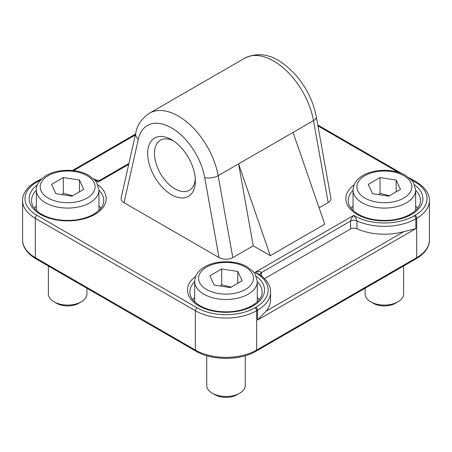<?xml version="1.0" encoding="UTF-8"?>
<svg xmlns="http://www.w3.org/2000/svg" width="452" height="452" viewBox="0 0 452 452"><rect width="100%" height="100%" fill="white"/><g stroke="black" fill="none" stroke-linecap="round" stroke-linejoin="round"><path stroke-width="0.68" d="M245.266 355.724L245.266 385.375A19.267 11.119 180 0 1 239.622 393.24A19.267 11.119 180 0 1 212.378 393.24A19.267 11.119 180 0 1 206.733 385.375L206.733 355.724M239.622 393.24L237.012 394.743L239.622 393.24M212.378 393.24L214.988 394.743A15.571 8.989 0 0 0 237.012 394.743M242.114 280.777L230.317 287.591L214.203 285.093L209.886 275.793L221.683 268.98L237.797 271.471L242.114 280.777M231.023 287.178L221.683 284.709L221.683 268.98M237.797 283.268L237.797 271.471M221.683 284.709L220.186 286.02M86.908 288.257L86.908 293.947A19.267 11.119 180 0 1 81.27 301.812A19.267 11.119 180 0 1 54.025 301.812A19.267 11.119 180 0 1 48.381 293.947L48.381 266.013M54.025 301.812L56.636 303.32A15.571 8.989 0 0 0 78.659 303.32L81.27 301.812M51.534 184.365L63.331 177.557L79.445 180.049L83.761 189.354L71.964 196.162L55.85 193.671L51.534 184.365M72.67 195.756L63.331 193.286L61.834 194.597M63.331 193.286L63.331 177.557M79.445 180.049L79.445 191.846M403.619 266.013L403.619 293.947A19.267 11.119 180 0 1 397.975 301.812A19.267 11.119 180 0 1 370.73 301.812A19.267 11.119 180 0 1 365.092 293.947L365.092 288.257M397.975 301.812L395.364 303.32L397.975 301.812M370.73 301.812L373.341 303.32A15.571 8.989 0 0 0 395.364 303.32M400.466 189.354L388.669 196.162L372.555 193.671L368.239 184.365L380.036 177.557L396.15 180.049L400.466 189.354M389.375 195.756L380.036 193.286L380.036 177.557M396.15 191.846L396.15 180.049M380.036 193.286L378.539 194.597M260.103 274.743A4.814 2.78 180 0 1 260.086 274.505A4.814 2.78 180 0 1 260.086 274.488A4.814 2.78 180 0 1 261.499 272.539C260.697 271.392 258.51 271.347 254.934 272.392L259.719 274.483M350.56 228.983A4.814 2.78 0 0 1 356.927 228.757L356.927 220.892C356.532 219.192 355.458 217.35 353.718 215.361C351.938 217.401 350.888 219.316 350.56 221.118L350.56 228.983L264.612 278.601M93.587 178.822L96.061 179.952L98.282 181.953L100.587 179.806C99.621 180.58 98.112 180.625 96.067 179.958M411.275 179.794L415.004 181.947A40.934 23.634 180 0 1 415.004 215.367L414.151 215.858A2.407 1.39 60 0 1 415.851 218.808A44.55 25.719 0 0 1 356.927 220.892A4.814 2.78 0 0 0 350.56 221.118L261.499 272.539L261.499 275.788M356.927 228.757A44.55 25.719 0 0 0 403.935 231.588L415.851 228.639L415.851 218.808L416.704 218.316L416.704 257.64A2.407 1.39 60 0 1 416.207 258.742C426.547 252.572 429.637 245.103 429.4 239.944A43.347 25.024 180 0 1 416.704 257.64L256.651 350.046A2.407 1.39 60 0 1 256.148 351.153L416.207 258.742M316.343 116.853C313.422 101.74 306.727 87.999 296.258 75.614C281.523 59.709 264.629 48.771 244.781 58.167A57.794 33.369 60 0 1 284.952 69.365A57.794 33.369 60 0 1 313.496 120.616A9.633 4.17 -10.1 0 0 316.343 116.853L330.881 198.117C331.124 199.857 330.22 201.349 328.163 202.586L319.101 207.824M253.244 245.843L238.577 163.867L293.065 132.408L324.756 224.215L270.273 255.674L253.244 245.843L232.808 257.64C228.26 259.781 223.661 259.747 219.011 257.538L124.017 202.694C121.769 201.332 120.814 199.733 121.147 197.891L135.741 133.159A9.633 6.667 -167.3 0 0 138.329 139.21A48.161 27.804 60 0 1 171.511 127.876A48.161 27.804 60 0 1 204.7 177.529L219.011 257.538M417.62 208.231A36.12 20.854 0 0 0 415.659 205.948M353.052 205.948A36.12 20.854 0 0 0 351.085 208.231M259.267 299.653A36.12 20.854 0 0 0 257.307 297.371M194.693 297.371A36.12 20.854 0 0 0 192.733 299.653M100.915 208.231A36.12 20.854 0 0 0 98.948 205.948M36.341 205.948A36.12 20.854 0 0 0 34.38 208.231M257.499 320.067L266.013 311.219A44.55 25.719 0 0 0 270.55 299.913L270.55 292.048A44.55 25.719 0 0 1 257.499 310.236L257.499 320.067L415.851 228.639M195.287 178.879A28.894 16.684 60 0 1 189.365 190.258A28.894 16.684 60 0 1 160.471 173.574A28.894 16.684 60 0 1 160.471 140.205A28.894 16.684 60 0 1 173.28 140.77M195.349 180.958A33.714 19.464 -120 0 0 171.511 139.674A33.714 19.464 -120 0 0 147.674 153.437A33.714 19.464 -120 0 0 171.511 194.722A33.714 19.464 -120 0 0 195.349 180.958M204.7 177.529A9.633 4.17 -10.1 0 0 218.147 175.664L238.577 163.867L270.273 255.674M257.307 281.432L255.177 274.155L253.453 271.805L247.091 266.748C235.797 260.143 216.559 260.081 205.146 266.612C198.609 270.126 195.123 275.065 194.693 281.432A31.307 18.074 0 0 0 214.022 298.128A31.307 18.074 0 0 0 248.137 294.212A31.307 18.074 0 0 0 257.307 281.432L257.307 301.817M245.413 289.489A27.453 15.848 180 0 1 199.485 282.387A27.453 15.848 180 0 1 233.108 262.974A27.453 15.848 180 0 1 245.413 289.489M98.948 190.004L96.824 182.732L95.101 180.382L88.739 175.319C77.608 168.743 57.992 168.545 46.307 175.461C39.33 180.077 36.007 184.924 36.341 190.004A31.307 18.074 0 0 0 67.647 208.078A31.307 18.074 0 0 0 98.948 190.004L98.948 210.395M48.234 175.653A27.453 15.848 180 0 1 94.163 182.761A27.453 15.848 180 0 1 60.54 202.168A27.453 15.848 180 0 1 48.234 175.653M415.659 190.004L413.535 182.732L411.806 180.382L405.444 175.319C394.15 168.72 374.911 168.658 363.498 175.19C356.961 178.704 353.481 183.642 353.052 190.004A31.307 18.074 0 0 0 372.375 206.705A31.307 18.074 0 0 0 406.489 202.784A31.307 18.074 0 0 0 415.659 190.004L415.659 210.395M403.766 198.066A27.453 15.848 180 0 1 357.837 190.964A27.453 15.848 180 0 1 391.46 171.551A27.453 15.848 180 0 1 403.766 198.066M414.151 215.858A42.138 24.329 180 0 1 353.718 215.361L254.934 272.392A42.138 24.329 180 0 1 255.798 307.287L254.945 307.778A40.934 23.634 180 0 1 197.055 307.778L36.996 215.367A40.934 23.634 180 0 1 36.996 181.947L37.849 181.455A42.138 24.329 180 0 1 40.482 180.06M73.586 170.653L135.329 135.007M94.813 180.06A42.138 24.329 180 0 1 98.282 181.953L128.701 164.392M415.659 190.219A36.12 20.854 180 0 1 420.473 200.626C420.513 205.558 417.151 210.107 410.393 214.265C400.376 219.695 388.556 221.525 374.923 219.757C367.165 218.525 360.815 216.175 355.86 212.7C350.729 208.875 348.187 204.852 348.232 200.626A36.12 20.854 180 0 1 353.052 190.219M354.069 184.902A38.527 22.244 0 0 0 358.775 215.293A38.527 22.244 0 0 0 411.597 214.384A38.527 22.244 0 0 0 414.637 184.902M317.965 125.922L398.319 172.314M195.716 276.33A38.527 22.244 0 0 0 200.422 306.716A38.527 22.244 0 0 0 253.244 305.812A38.527 22.244 0 0 0 256.284 276.33M37.363 184.902A38.527 22.244 0 0 0 42.07 215.293A38.527 22.244 0 0 0 94.892 214.384A38.527 22.244 0 0 0 97.931 184.902M257.307 281.641A36.12 20.854 180 0 1 262.12 292.048C262.16 296.987 258.798 301.529 252.041 305.693C242.023 311.117 230.204 312.948 216.564 311.179C208.813 309.948 202.462 307.597 197.507 304.123C192.377 300.297 189.834 296.275 189.88 292.048A36.12 20.854 180 0 1 194.693 281.641M98.948 190.219A36.12 20.854 180 0 1 103.768 200.626C103.807 205.558 100.446 210.107 93.688 214.265C83.671 219.695 71.851 221.525 58.212 219.757C50.46 218.525 44.11 216.175 39.154 212.7C34.019 208.875 31.476 204.852 31.527 200.626A36.12 20.854 180 0 1 36.341 190.219M403.935 231.588L266.013 311.219M197.055 307.778A2.407 1.39 120 0 0 195.349 310.727A43.347 25.024 0 0 0 256.651 310.727L256.651 350.046A43.347 25.024 180 0 1 195.349 350.046A2.407 1.39 120 0 0 195.852 351.153C211.751 360.747 240.249 360.747 256.148 351.153M22.6 239.944C22.363 245.103 25.453 252.572 35.793 258.742A2.407 1.39 -60 0 1 35.296 257.64A43.347 25.024 180 0 1 22.6 239.944L22.6 200.626A43.347 25.024 0 0 0 35.296 218.316L195.349 310.727L195.349 350.046L35.296 257.64L35.296 218.316A2.407 1.39 120 0 1 36.996 215.367M254.945 307.778A2.407 1.39 -120 0 1 256.651 310.727L257.499 310.236A2.407 1.39 -120 0 0 255.798 307.287M415.004 215.367A2.407 1.39 -120 0 1 416.704 218.316A43.347 25.024 0 0 0 429.4 200.626L429.4 239.944M36.996 181.947A2.407 1.39 -120 0 0 35.793 181.828C25.453 187.992 22.363 195.462 22.6 200.626M37.849 181.455A2.407 1.39 -120 0 0 36.646 181.337L35.793 181.828M408.806 177.551L416.207 181.828A2.407 1.39 120 0 0 415.004 181.947M124.017 202.694L138.329 139.21M293.065 132.408L313.496 120.616L328.163 202.586M232.808 257.64L218.147 175.664A57.794 33.369 -120 0 0 189.597 124.419A57.794 33.369 -120 0 0 149.426 113.215L244.781 58.167M194.693 281.432L194.693 301.817M36.341 190.004L36.341 210.395M353.052 190.004L353.052 210.395M260.171 274.901L260.086 274.488M128.91 163.454L100.587 179.806M72.393 170.523L135.538 134.069M35.793 258.742L195.852 351.153M259.64 274.42C267.234 280.2 270.872 286.076 270.55 292.048M41.703 178.822L36.646 181.337M416.207 181.828C426.547 187.992 429.637 195.462 429.4 200.626M317.801 125.012L402.105 173.681M149.426 113.215C141.532 118.74 136.973 125.39 135.741 133.159"/></g></svg>
